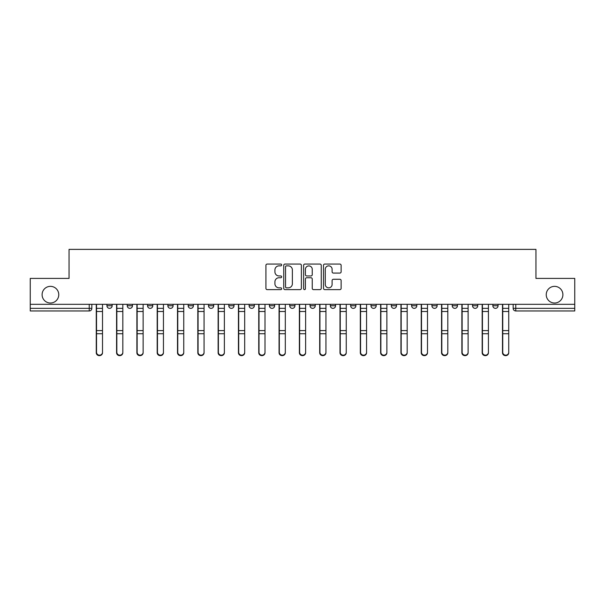 <?xml version="1.0" encoding="UTF-8"?>
<svg xmlns="http://www.w3.org/2000/svg" width="605" height="605" viewBox="0 0 605 605"><rect width="100%" height="100%" fill="white"/><g stroke="black" fill="none" stroke-linecap="round" stroke-linejoin="round"><path stroke-width="0.91" d="M281.665 264.967A0.892 0.892 0 0 0 280.773 264.067L267.198 264.067A1.278 1.278 0 0 0 265.92 265.345L265.92 288.351A1.278 1.278 0 0 0 267.198 289.629L280.773 289.629A0.892 0.892 0 0 0 281.665 288.736A0.892 0.892 0 0 0 280.773 287.844L279.018 287.844A4.091 4.091 0 0 1 274.927 283.753L274.927 281.832A4.091 4.091 0 0 1 279.018 277.748L280.773 277.748A0.892 0.892 0 0 0 281.665 276.848A0.892 0.892 0 0 0 280.773 275.956L279.018 275.956A4.091 4.091 0 0 1 274.927 271.864L274.927 269.951A4.091 4.091 0 0 1 279.018 265.86L280.773 265.86A0.892 0.892 0 0 0 281.665 264.967M546.239 294.688A8.334 8.334 0 0 0 554.566 303.022A8.334 8.334 0 0 0 562.9 294.688A8.334 8.334 0 0 0 554.566 286.354A8.334 8.334 0 0 0 546.239 294.688M42.1 294.688A8.334 8.334 0 0 0 50.434 303.022A8.334 8.334 0 0 0 58.761 294.688A8.334 8.334 0 0 0 50.434 286.354A8.334 8.334 0 0 0 42.1 294.688M310.055 304.323L310.055 305.752L315.258 305.752A2.601 2.601 0 0 1 312.656 308.361A2.601 2.601 0 0 1 310.055 305.752L310.055 304.323M289.742 304.323L289.742 305.752L294.945 305.752A2.601 2.601 0 0 1 292.344 308.361A2.601 2.601 0 0 1 289.742 305.752L289.742 304.323M188.185 305.752L188.185 304.323L188.185 305.752A2.601 2.601 0 0 0 190.787 308.361A2.601 2.601 0 0 1 188.185 305.752L193.388 305.752A2.601 2.601 0 0 1 190.787 308.361M147.559 304.323L147.559 305.752L152.77 305.752A2.601 2.601 0 0 1 150.169 308.361A2.601 2.601 0 0 1 147.559 305.752L147.559 304.323M127.247 305.752L127.247 304.323L127.247 305.752A2.601 2.601 0 0 0 129.856 308.361A2.601 2.601 0 0 1 127.247 305.752L132.457 305.752A2.601 2.601 0 0 1 129.856 308.361A2.601 2.601 0 0 0 132.457 305.752A2.601 2.601 0 0 1 129.856 308.361M106.941 305.752L106.941 304.323L106.941 305.752A2.601 2.601 0 0 0 109.543 308.361A2.601 2.601 0 0 1 106.941 305.752L112.144 305.752A2.601 2.601 0 0 1 109.543 308.361A2.601 2.601 0 0 0 112.144 305.752A2.601 2.601 0 0 1 109.543 308.361M339.851 273.082A1.278 1.278 0 0 0 341.129 271.804L341.129 265.345A1.278 1.278 0 0 0 339.851 264.067L324.772 264.067A1.278 1.278 0 0 0 323.493 265.345L323.493 288.351A1.278 1.278 0 0 0 324.772 289.629L339.851 289.629A1.278 1.278 0 0 0 341.129 288.351L341.129 280.554A1.278 1.278 0 0 0 339.851 279.276L333.393 279.276A1.278 1.278 0 0 0 332.115 280.554L332.115 284.426A3.418 3.418 0 0 1 328.696 287.844A3.418 3.418 0 0 1 325.278 284.426L325.278 269.278A3.418 3.418 0 0 1 328.696 265.86A3.418 3.418 0 0 1 332.115 269.278L332.115 271.804A1.278 1.278 0 0 0 333.393 273.082L339.851 273.082M30.25 304.323L30.25 278.413L69.053 278.413L69.053 249.381L535.947 249.381L535.947 278.413L574.75 278.413L574.75 304.323L30.25 304.323L30.25 308.361L91.831 308.361L91.831 304.323M301.381 265.345A1.278 1.278 0 0 0 300.103 264.067L285.023 264.067A1.278 1.278 0 0 0 283.745 265.345L283.745 288.351A1.278 1.278 0 0 0 285.023 289.629L300.103 289.629A1.278 1.278 0 0 0 301.381 288.351L301.381 265.345M304.897 264.067L319.977 264.067A1.278 1.278 0 0 1 321.255 265.345L321.255 288.351A1.278 1.278 0 0 1 319.977 289.629L313.526 289.629A1.278 1.278 0 0 1 312.248 288.351L312.248 279.026A1.278 1.278 0 0 0 310.97 277.748L306.682 277.748A1.278 1.278 0 0 0 305.404 279.026L305.404 288.736A0.892 0.892 0 0 1 304.512 289.629A0.892 0.892 0 0 1 303.619 288.736L303.619 265.345A1.278 1.278 0 0 1 304.897 264.067M513.169 304.323L513.169 308.361L574.75 308.361L574.75 310.962L515.77 310.962A2.601 2.601 0 0 1 513.169 308.361M574.75 304.323L574.75 308.361M91.831 308.361A2.601 2.601 0 0 1 89.23 310.962A2.601 2.601 0 0 0 91.831 308.361A2.601 2.601 0 0 1 89.23 310.962L30.25 310.962L30.25 308.361M498.059 304.323L498.059 305.752A2.601 2.601 0 0 1 495.457 308.361A2.601 2.601 0 0 1 492.856 305.752L498.059 305.752L498.059 304.323M492.856 304.323L492.856 305.752M477.753 304.323L477.753 305.752A2.601 2.601 0 0 1 475.144 308.361A2.601 2.601 0 0 1 472.543 305.752L477.753 305.752M472.543 304.323L472.543 305.752M457.44 304.323L457.44 305.752A2.601 2.601 0 0 1 454.831 308.361A2.601 2.601 0 0 1 452.23 305.752L457.44 305.752L457.44 304.323M452.23 304.323L452.23 305.752M437.128 304.323L437.128 305.752A2.601 2.601 0 0 1 434.526 308.361A2.601 2.601 0 0 1 431.917 305.752L437.128 305.752L437.128 304.323M431.917 304.323L431.917 305.752M416.815 304.323L416.815 305.752A2.601 2.601 0 0 1 414.213 308.361A2.601 2.601 0 0 1 411.612 305.752L416.815 305.752M411.612 304.323L411.612 305.752M396.502 304.323L396.502 305.752A2.601 2.601 0 0 1 393.9 308.361A2.601 2.601 0 0 1 391.299 305.752L396.502 305.752M391.299 304.323L391.299 305.752M376.197 304.323L376.197 305.752A2.601 2.601 0 0 1 373.587 308.361A2.601 2.601 0 0 1 370.986 305.752A2.601 2.601 0 0 0 373.587 308.361M370.986 304.323L370.986 305.752L376.197 305.752M355.884 304.323L355.884 305.752A2.601 2.601 0 0 1 353.275 308.361A2.601 2.601 0 0 1 350.673 305.752L355.884 305.752L355.884 304.323M350.673 304.323L350.673 305.752M335.571 304.323L335.571 305.752A2.601 2.601 0 0 1 332.969 308.361A2.601 2.601 0 0 1 330.36 305.752L335.571 305.752A2.601 2.601 0 0 1 332.969 308.361A2.601 2.601 0 0 0 335.571 305.752L335.571 304.323M330.36 304.323L330.36 305.752M315.258 304.323L315.258 305.752M294.945 304.323L294.945 305.752L294.945 304.323M274.64 304.323L274.64 305.752A2.601 2.601 0 0 1 272.031 308.361A2.601 2.601 0 0 1 269.429 305.752L274.64 305.752L274.64 304.323M269.429 304.323L269.429 305.752M254.327 304.323L254.327 305.752A2.601 2.601 0 0 1 251.725 308.361A2.601 2.601 0 0 1 249.116 305.752L254.327 305.752M249.116 304.323L249.116 305.752M234.014 304.323L234.014 305.752A2.601 2.601 0 0 1 231.412 308.361A2.601 2.601 0 0 1 228.803 305.752L234.014 305.752M228.803 304.323L228.803 305.752M213.701 304.323L213.701 305.752A2.601 2.601 0 0 1 211.1 308.361A2.601 2.601 0 0 1 208.498 305.752L213.701 305.752A2.601 2.601 0 0 1 211.1 308.361A2.601 2.601 0 0 0 213.701 305.752M208.498 304.323L208.498 305.752M193.388 304.323L193.388 305.752M173.083 304.323L173.083 305.752A2.601 2.601 0 0 1 170.474 308.361A2.601 2.601 0 0 1 167.872 305.752L173.083 305.752A2.601 2.601 0 0 1 170.474 308.361A2.601 2.601 0 0 0 173.083 305.752L173.083 304.323M167.872 304.323L167.872 305.752M152.77 304.323L152.77 305.752L152.77 304.323M132.457 304.323L132.457 305.752L132.457 304.323M112.144 304.323L112.144 305.752L112.144 304.323M286.43 265.86A0.892 0.892 0 0 0 285.537 266.752L285.537 286.944A0.892 0.892 0 0 0 286.43 287.844L288.282 287.844A4.091 4.091 0 0 0 292.374 283.753L292.374 269.951A4.091 4.091 0 0 0 288.282 265.86L286.43 265.86M312.248 269.338A3.418 3.418 0 0 0 308.83 265.92A3.418 3.418 0 0 0 305.404 269.338L305.404 274.678A1.278 1.278 0 0 0 306.682 275.956L310.97 275.956A1.278 1.278 0 0 0 312.248 274.678L312.248 269.338M96.263 304.323L96.263 352.738A2.995 2.889 180 0 0 99.386 355.619M102.51 352.284L102.51 352.738A2.995 2.889 180 0 1 99.515 355.619A2.995 2.889 180 0 1 96.52 352.738L96.52 352.284A2.995 2.889 0 0 0 99.515 355.173A2.995 2.889 0 0 0 102.51 352.284L102.51 333.733L96.52 333.733L96.52 352.284M96.52 304.323L96.52 333.733M102.51 304.323L102.51 333.733M116.576 304.323L116.576 352.738A2.995 2.889 180 0 0 119.699 355.619M136.881 304.323L136.881 352.738A2.995 2.889 180 0 0 140.012 355.619M122.823 352.284L122.823 352.738A2.995 2.889 180 0 1 119.828 355.619A2.995 2.889 180 0 1 116.833 352.738L116.833 352.284A2.995 2.889 0 0 0 119.828 355.173A2.995 2.889 0 0 0 122.823 352.284L122.823 333.733L116.833 333.733L116.833 352.284M116.833 304.323L116.833 333.733M122.823 304.323L122.823 333.733M143.135 352.284L143.135 352.738A2.995 2.889 180 0 1 140.141 355.619A2.995 2.889 180 0 1 137.146 352.738L137.146 352.284A2.995 2.889 0 0 0 140.141 355.173A2.995 2.889 0 0 0 143.135 352.284L143.135 333.733L137.146 333.733L137.146 352.284M137.146 304.323L137.146 333.733M143.135 304.323L143.135 333.733M157.194 304.323L157.194 352.738A2.995 2.889 180 0 0 160.317 355.619M177.507 304.323L177.507 352.738A2.995 2.889 180 0 0 180.63 355.619M197.82 304.323L197.82 352.738A2.995 2.889 180 0 0 200.943 355.619M163.448 352.284L163.448 352.738A2.995 2.889 180 0 1 160.454 355.619A2.995 2.889 180 0 1 157.459 352.738L157.459 352.284A2.995 2.889 0 0 0 160.454 355.173A2.995 2.889 0 0 0 163.448 352.284L163.448 333.733L157.459 333.733L157.459 352.284M157.459 304.323L157.459 333.733M163.448 304.323L163.448 333.733M183.754 352.284L183.754 352.738A2.995 2.889 180 0 1 180.759 355.619A2.995 2.889 180 0 1 177.764 352.738L177.764 352.284A2.995 2.889 0 0 0 180.759 355.173A2.995 2.889 0 0 0 183.754 352.284L183.754 333.733L177.764 333.733L177.764 352.284M177.764 304.323L177.764 333.733M183.754 304.323L183.754 333.733M204.066 352.284L204.066 352.738A2.995 2.889 180 0 1 201.072 355.619A2.995 2.889 180 0 1 198.077 352.738L198.077 352.284A2.995 2.889 0 0 0 201.072 355.173A2.995 2.889 0 0 0 204.066 352.284L204.066 333.733L198.077 333.733L198.077 352.284M198.077 304.323L198.077 333.733M204.066 304.323L204.066 333.733M218.133 304.323L218.133 352.738A2.995 2.889 180 0 0 221.256 355.619M224.379 352.284L224.379 352.738A2.995 2.889 180 0 1 221.385 355.619A2.995 2.889 180 0 1 218.39 352.738L218.39 352.284A2.995 2.889 0 0 0 221.385 355.173A2.995 2.889 0 0 0 224.379 352.284L224.379 333.733L218.39 333.733L218.39 352.284M218.39 304.323L218.39 333.733M224.379 304.323L224.379 333.733M238.438 304.323L238.438 352.738A2.995 2.889 180 0 0 241.569 355.619M244.692 352.284L244.692 352.738A2.995 2.889 180 0 1 241.698 355.619A2.995 2.889 180 0 1 238.703 352.738L238.703 352.284A2.995 2.889 0 0 0 241.698 355.173A2.995 2.889 0 0 0 244.692 352.284L244.692 333.733L238.703 333.733L238.703 352.284M238.703 304.323L238.703 333.733M244.692 304.323L244.692 333.733M258.751 304.323L258.751 352.738A2.995 2.889 180 0 0 261.874 355.619M265.005 352.284L265.005 352.738A2.995 2.889 180 0 1 262.01 355.619A2.995 2.889 180 0 1 259.016 352.738L259.016 352.284A2.995 2.889 0 0 0 262.01 355.173A2.995 2.889 0 0 0 265.005 352.284L265.005 333.733L259.016 333.733L259.016 352.284M259.016 304.323L259.016 333.733M265.005 304.323L265.005 333.733M279.064 304.323L279.064 352.738A2.995 2.889 180 0 0 282.187 355.619M285.31 352.284L285.31 352.738A2.995 2.889 180 0 1 282.316 355.619A2.995 2.889 180 0 1 279.321 352.738L279.321 352.284A2.995 2.889 0 0 0 282.316 355.173A2.995 2.889 0 0 0 285.31 352.284L285.31 333.733L279.321 333.733L279.321 352.284M279.321 304.323L279.321 333.733M285.31 304.323L285.31 333.733M299.377 304.323L299.377 352.738A2.995 2.889 180 0 0 302.5 355.619M305.623 352.284L305.623 352.738A2.995 2.889 180 0 1 302.629 355.619A2.995 2.889 180 0 1 299.634 352.738L299.634 352.284A2.995 2.889 0 0 0 302.629 355.173A2.995 2.889 0 0 0 305.623 352.284L305.623 333.733L299.634 333.733L299.634 352.284M299.634 304.323L299.634 333.733M305.623 304.323L305.623 333.733M319.69 304.323L319.69 352.738A2.995 2.889 180 0 0 322.813 355.619M325.936 352.284L325.936 352.738A2.995 2.889 180 0 1 322.941 355.619A2.995 2.889 180 0 1 319.947 352.738L319.947 352.284A2.995 2.889 0 0 0 322.941 355.173A2.995 2.889 0 0 0 325.936 352.284L325.936 333.733L319.947 333.733L319.947 352.284M319.947 304.323L319.947 333.733M325.936 304.323L325.936 333.733M339.995 304.323L339.995 352.738A2.995 2.889 180 0 0 343.126 355.619M346.249 352.284L346.249 352.738A2.995 2.889 180 0 1 343.254 355.619A2.995 2.889 180 0 1 340.26 352.738L340.26 352.284A2.995 2.889 0 0 0 343.254 355.173A2.995 2.889 0 0 0 346.249 352.284L346.249 333.733L340.26 333.733L340.26 352.284M340.26 304.323L340.26 333.733M346.249 304.323L346.249 333.733M360.308 304.323L360.308 352.738A2.995 2.889 180 0 0 363.431 355.619M366.562 352.284L366.562 352.738A2.995 2.889 180 0 1 363.567 355.619A2.995 2.889 180 0 1 360.572 352.738L360.572 352.284A2.995 2.889 0 0 0 363.567 355.173A2.995 2.889 0 0 0 366.562 352.284L366.562 333.733L360.572 333.733L360.572 352.284M360.572 304.323L360.572 333.733M366.562 304.323L366.562 333.733M380.621 304.323L380.621 352.738A2.995 2.889 180 0 0 383.744 355.619M386.867 352.284L386.867 352.738A2.995 2.889 180 0 1 383.873 355.619A2.995 2.889 180 0 1 380.878 352.738L380.878 352.284A2.995 2.889 0 0 0 383.873 355.173A2.995 2.889 0 0 0 386.867 352.284L386.867 333.733L380.878 333.733L380.878 352.284M380.878 304.323L380.878 333.733M386.867 304.323L386.867 333.733M400.933 304.323L400.933 352.738A2.995 2.889 180 0 0 404.057 355.619M407.18 352.284L407.18 352.738A2.995 2.889 180 0 1 404.185 355.619A2.995 2.889 180 0 1 401.191 352.738L401.191 352.284A2.995 2.889 0 0 0 404.185 355.173A2.995 2.889 0 0 0 407.18 352.284L407.18 333.733L401.191 333.733L401.191 352.284M401.191 304.323L401.191 333.733M407.18 304.323L407.18 333.733M421.246 304.323L421.246 352.738A2.995 2.889 180 0 0 424.37 355.619M427.493 352.284L427.493 352.738A2.995 2.889 180 0 1 424.498 355.619A2.995 2.889 180 0 1 421.503 352.738L421.503 352.284A2.995 2.889 0 0 0 424.498 355.173A2.995 2.889 0 0 0 427.493 352.284L427.493 333.733L421.503 333.733L421.503 352.284M421.503 304.323L421.503 333.733M427.493 304.323L427.493 333.733M441.552 304.323L441.552 352.738A2.995 2.889 180 0 0 444.683 355.619M447.806 352.284L447.806 352.738A2.995 2.889 180 0 1 444.811 355.619A2.995 2.889 180 0 1 441.816 352.738L441.816 352.284A2.995 2.889 0 0 0 444.811 355.173A2.995 2.889 0 0 0 447.806 352.284L447.806 333.733L441.816 333.733L441.816 352.284M441.816 304.323L441.816 333.733M447.806 304.323L447.806 333.733M461.865 304.323L461.865 352.738A2.995 2.889 180 0 0 464.988 355.619M468.119 352.284L468.119 352.738A2.995 2.889 180 0 1 465.124 355.619A2.995 2.889 180 0 1 462.129 352.738L462.129 352.284A2.995 2.889 0 0 0 465.124 355.173A2.995 2.889 0 0 0 468.119 352.284L468.119 333.733L462.129 333.733L462.129 352.284M462.129 304.323L462.129 333.733M468.119 304.323L468.119 333.733M482.177 304.323L482.177 352.738A2.995 2.889 180 0 0 485.301 355.619M488.424 352.284L488.424 352.738A2.995 2.889 180 0 1 485.429 355.619A2.995 2.889 180 0 1 482.435 352.738L482.435 352.284A2.995 2.889 0 0 0 485.429 355.173A2.995 2.889 0 0 0 488.424 352.284L488.424 333.733L482.435 333.733L482.435 352.284M482.435 304.323L482.435 333.733M488.424 304.323L488.424 333.733M502.49 304.323L502.49 352.738A2.995 2.889 180 0 0 505.614 355.619M508.737 352.284L508.737 352.738A2.995 2.889 180 0 1 505.742 355.619A2.995 2.889 180 0 1 502.747 352.738L502.747 352.284A2.995 2.889 0 0 0 505.742 355.173A2.995 2.889 0 0 0 508.737 352.284L508.737 333.733L502.747 333.733L502.747 352.284M502.747 304.323L502.747 333.733M508.737 304.323L508.737 333.733M89.23 304.323L89.23 310.962M515.77 304.323L515.77 310.962M96.263 308.361L102.51 308.361M102.51 330.602L96.52 330.602M102.51 311.499L96.52 311.499M116.576 308.361L122.823 308.361M136.881 308.361L143.135 308.361M122.823 330.602L116.833 330.602M122.823 311.499L116.833 311.499M143.135 330.602L137.146 330.602M143.135 311.499L137.146 311.499M157.194 308.361L163.448 308.361M177.507 308.361L183.754 308.361M197.82 308.361L204.066 308.361M163.448 330.602L157.459 330.602M163.448 311.499L157.459 311.499M183.754 330.602L177.764 330.602M183.754 311.499L177.764 311.499M204.066 330.602L198.077 330.602M204.066 311.499L198.077 311.499M218.133 308.361L224.379 308.361M224.379 330.602L218.39 330.602M224.379 311.499L218.39 311.499M238.438 308.361L244.692 308.361M244.692 330.602L238.703 330.602M244.692 311.499L238.703 311.499M258.751 308.361L265.005 308.361M265.005 330.602L259.016 330.602M265.005 311.499L259.016 311.499M279.064 308.361L285.31 308.361M285.31 330.602L279.321 330.602M285.31 311.499L279.321 311.499M299.377 308.361L305.623 308.361M305.623 330.602L299.634 330.602M305.623 311.499L299.634 311.499M319.69 308.361L325.936 308.361M325.936 330.602L319.947 330.602M325.936 311.499L319.947 311.499M339.995 308.361L346.249 308.361M346.249 330.602L340.26 330.602M346.249 311.499L340.26 311.499M360.308 308.361L366.562 308.361M366.562 330.602L360.572 330.602M366.562 311.499L360.572 311.499M380.621 308.361L386.867 308.361M386.867 330.602L380.878 330.602M386.867 311.499L380.878 311.499M400.933 308.361L407.18 308.361M407.18 330.602L401.191 330.602M407.18 311.499L401.191 311.499M421.246 308.361L427.493 308.361M427.493 330.602L421.503 330.602M427.493 311.499L421.503 311.499M441.552 308.361L447.806 308.361M447.806 330.602L441.816 330.602M447.806 311.499L441.816 311.499M461.865 308.361L468.119 308.361M468.119 330.602L462.129 330.602M468.119 311.499L462.129 311.499M482.177 308.361L488.424 308.361M488.424 330.602L482.435 330.602M488.424 311.499L482.435 311.499M502.49 308.361L508.737 308.361M508.737 330.602L502.747 330.602M508.737 311.499L502.747 311.499"/></g></svg>
